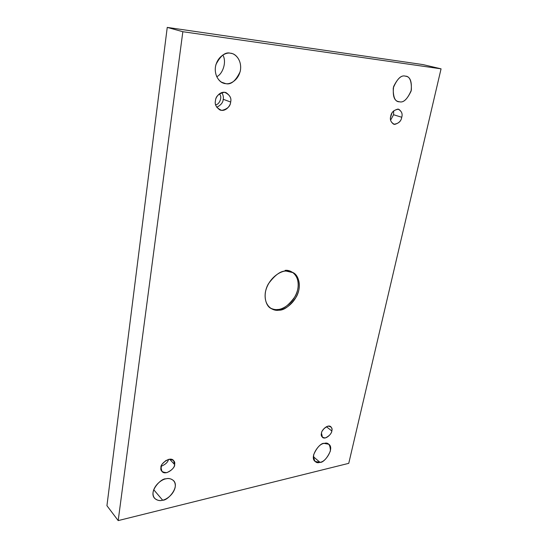 <?xml version="1.0" encoding="UTF-8"?>
<svg xmlns="http://www.w3.org/2000/svg" width="548" height="548" viewBox="0 0 548 548"><rect width="100%" height="100%" fill="white"/><g stroke="black" fill="none" stroke-linecap="round" stroke-linejoin="round"><path stroke-width="0.82" d="M292.666 272.383C298.044 275.281 300.605 286.72 295.098 296.489C288.673 305.435 282.878 309.771 277.699 309.49L278.768 310.195C284.09 310.49 289.981 305.983 296.447 296.674C301.893 286.515 298.735 275.226 293.228 272.692L286.159 271.075C291.44 270.089 301.304 275.432 298.968 289.515C295.756 303.626 283.734 310.353 278.768 310.195C273.623 311.353 263.28 306.633 265.383 292.118C268.547 277.466 281.213 270.65 286.159 271.075C281.001 270.575 275.089 274.822 268.417 283.802C262.65 293.707 265.232 305.414 270.664 308.284C273.575 309.956 276.274 310.593 278.768 310.195L277.699 309.49C275.391 309.832 272.87 309.312 270.143 307.914M165.873 478.849C161.365 477.938 148.501 491.337 154.509 498.221C157.221 500.482 159.934 501.139 162.64 500.187L153.714 489.713L162.64 500.187C159.263 501.358 152.269 499.975 153.084 492.166C154.57 484.185 162.578 479.212 165.873 478.849C169.311 477.719 176.134 479.336 175.216 487.021C173.695 494.837 165.934 499.742 162.64 500.187C167.27 501.002 179.915 487.336 173.682 480.719C171.086 478.63 168.483 478.007 165.873 478.849M225.797 83.652C230.927 84.967 235.702 80.994 240.127 71.72C242.565 61.554 236.147 54.156 231.941 53.533L230.407 53.211C234.325 53.183 241.874 58.917 240.483 69.98C238.414 80.94 229.509 84.556 225.797 83.652C221.961 83.789 214.158 78.364 215.419 67.034C217.453 55.759 226.701 52.156 230.407 53.211C225.454 51.765 220.645 55.499 215.994 64.424C213.172 74.37 219.241 82.296 223.502 83.145L225.797 83.652L221.371 82.132M324.156 443.414C320.238 442.031 308.969 456.936 315.093 461.45L319.984 462.32L313.36 456.69L319.984 462.32C315.929 463.766 313.799 461.279 313.6 454.874C316.771 447.641 320.285 443.825 324.156 443.414C328.211 442.072 330.293 444.586 330.396 450.97C327.272 458.066 323.806 461.848 319.984 462.32C324.005 463.594 335.061 448.552 328.841 444.25L324.156 443.414M405.239 76.131C401.533 74.96 397.67 78.405 393.649 86.461C392.498 95.736 394.108 100.777 398.478 101.586L399.574 101.798C395.17 102.031 393.067 97.414 393.259 87.954C397.101 78.857 401.095 74.918 405.239 76.131C409.63 76.069 411.671 80.72 411.356 90.084C407.582 98.976 403.657 102.887 399.574 101.798C403.369 102.86 407.212 99.284 411.11 91.078C412.048 81.83 410.336 76.898 405.965 76.268L405.239 76.131M390.731 116.279C389.751 119.396 390.745 122.053 393.717 124.252C398.417 123.752 401.088 121.423 401.739 117.258L393.567 114.731L390.621 120.108L393.567 114.731L393.663 110.86L393.567 114.731L401.739 117.258C401.225 120.861 398.834 123.252 394.581 124.423C390.95 122.601 389.669 119.889 390.731 116.279C391.251 112.614 393.663 110.21 397.964 109.073C401.568 110.97 402.828 113.696 401.739 117.258C402.759 114.107 401.739 111.429 398.691 109.216C394.019 109.785 391.361 112.135 390.731 116.279M321.484 433.167L322.484 437.4C325.855 440.202 332.143 433.269 331.8 430.961L326.423 426.714L331.8 430.961C331.451 433.653 329.307 435.975 325.368 437.927C321.916 437.585 320.621 436.003 321.484 433.167C321.834 430.433 323.998 428.098 327.971 426.152C331.403 426.543 332.684 428.146 331.8 430.961C332.28 429.461 331.937 428.029 330.773 426.666C327.382 423.919 321.135 430.851 321.484 433.167M324.341 428.228L322.457 430.673L324.341 428.228M160.968 467.465L161.955 471.431C165.736 476.178 175.709 467.636 174.6 464.553L169.647 459.197L174.6 464.553C174.47 467.588 171.873 470.287 166.818 472.643C162.112 472.417 160.167 470.691 160.968 467.465C161.098 464.382 163.722 461.663 168.839 459.32C173.517 459.614 175.435 461.361 174.6 464.553L173.572 460.491C169.729 455.847 159.858 464.396 160.968 467.465M168.551 459.382C167.907 462.197 165.475 464.478 161.263 466.238C165.475 464.478 167.907 462.197 168.551 459.382M215.467 100.681C214.569 104.086 216.063 107.189 219.954 109.99C226.016 112.196 230.756 105.045 230.653 102.038L223.214 99.263C223.105 102.428 220.947 105.1 216.741 107.285C220.947 105.1 223.105 102.428 223.214 99.263C223.673 97.345 223.221 95.105 221.851 92.544C223.221 95.105 223.673 97.345 223.214 99.263L230.653 102.038C230.386 106.291 227.413 109.079 221.741 110.401C216.549 108.189 214.46 104.949 215.467 100.681C215.727 96.338 218.734 93.537 224.488 92.263C229.646 94.578 231.701 97.839 230.653 102.038C231.605 98.565 230.057 95.421 226.002 92.605C219.96 90.591 215.364 97.681 215.467 100.681M348.754 463.341L441.065 68.836L182.84 31.716L118.19 520.6L348.754 463.341L118.19 520.6L182.84 31.716L441.065 68.836L348.754 463.341M422.926 64.589L441.065 68.836L422.926 64.589L167.243 27.4L182.84 31.716L167.243 27.4L106.935 505.701L118.19 520.6L106.935 505.701L167.243 27.4L422.926 64.589M216.7 76.686C222.611 74.302 227.016 61.924 222.831 54.999C227.016 61.924 222.611 74.302 216.7 76.686M215.604 104.545C218.686 105.511 223.118 97.058 219.282 93.907C223.118 97.058 218.686 105.511 215.604 104.545M162.523 463.724L165.996 460.457L162.523 463.724M390.566 117.265L391.916 113.148L390.566 117.265M161.112 466.759L161.482 467.136M277.699 309.49C282.665 309.641 294.673 302.934 297.872 288.844C300.201 274.774 290.344 269.431 285.056 270.417"/></g></svg>

